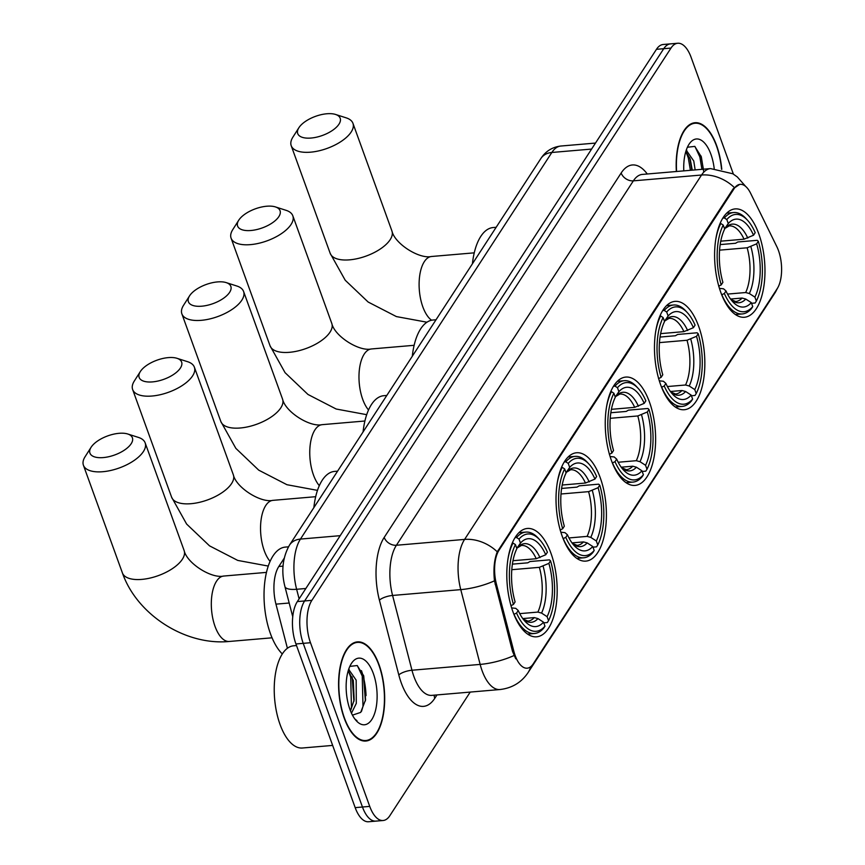 <?xml version="1.0" encoding="UTF-8"?>
<svg xmlns="http://www.w3.org/2000/svg" width="865" height="865" viewBox="0 0 865 865"><rect width="100%" height="100%" fill="white"/><g stroke="black" fill="none" stroke-linecap="round" stroke-linejoin="round"><path stroke-width="1.3" d="M551.005 553.395A54.376 24.858 85.1 0 0 527.358 528.461A54.376 24.858 85.1 0 0 508.198 557.547A54.376 24.858 85.1 0 0 512.977 611.879A54.376 24.858 85.1 0 0 536.624 636.813A54.376 24.858 85.1 0 0 555.784 607.717A54.376 24.858 85.1 0 0 551.005 553.395M698.671 326.31A54.376 24.858 85.1 0 0 675.024 301.377A54.376 24.858 85.1 0 0 655.865 330.462A54.376 24.858 85.1 0 0 660.644 384.795A54.376 24.858 85.1 0 0 684.291 409.729A54.376 24.858 85.1 0 0 703.44 380.632A54.376 24.858 85.1 0 0 698.671 326.31M649.442 402.009A54.376 24.858 85.1 0 0 625.795 377.075A54.376 24.858 85.1 0 0 606.646 406.161A54.376 24.858 85.1 0 0 611.414 460.483A54.376 24.858 85.1 0 0 635.061 485.416A54.376 24.858 85.1 0 0 654.221 456.331A54.376 24.858 85.1 0 0 649.442 402.009M600.224 477.696A54.376 24.858 85.1 0 0 576.577 452.763A54.376 24.858 85.1 0 0 557.417 481.859A54.376 24.858 85.1 0 0 562.196 536.181A54.376 24.858 85.1 0 0 585.843 561.115A54.376 24.858 85.1 0 0 605.003 532.029A54.376 24.858 85.1 0 0 600.224 477.696M758.8 233.842A54.376 24.858 85.1 0 0 735.153 208.908A54.376 24.858 85.1 0 0 715.993 238.005A54.376 24.858 85.1 0 0 720.772 292.327A54.376 24.858 85.1 0 0 744.419 317.26A54.376 24.858 85.1 0 0 763.568 288.175A54.376 24.858 85.1 0 0 758.8 233.842M778.468 250.536A27.702 12.661 85.1 0 0 776.857 246.72L750.593 193.23A27.702 12.661 85.1 0 0 740.159 184.342A27.702 12.661 85.1 0 0 734.104 188.678L499.008 550.226A27.702 12.661 85.1 0 0 496.424 584.113L513.821 651.226A27.702 12.661 85.1 0 0 527.185 668.191A27.702 12.661 85.1 0 0 533.24 663.844L777.192 288.683A27.702 12.661 85.1 0 0 778.468 250.536M287.407 648.285L275.957 604.148A30.772 14.067 -94.9 0 1 278.822 566.488L284.185 558.249M721.788 169.356A49.759 22.739 85.1 0 0 716.62 145.547A49.759 22.739 85.1 0 0 694.984 122.722A49.759 22.739 85.1 0 0 676.365 171.508M379.032 664.698A49.759 22.739 85.1 0 0 357.396 641.884A49.759 22.739 85.1 0 0 339.858 668.504A49.759 22.739 85.1 0 0 344.238 718.21A49.759 22.739 85.1 0 0 365.873 741.035A49.759 22.739 85.1 0 0 383.4 714.414A49.759 22.739 85.1 0 0 379.032 664.698M733.39 174.125L691.124 57.36A30.772 14.067 85.1 0 0 677.738 43.25L663.196 44.493A30.772 14.067 85.1 0 0 656.459 49.316L297.344 601.575A30.772 14.067 85.1 0 0 295.938 643.971L355.18 807.64L362.457 807.013A30.772 14.067 85.1 0 0 375.843 821.123A30.772 14.067 85.1 0 1 362.457 807.013L303.215 643.344L362.457 807.013L369.733 806.396A30.772 14.067 85.1 0 0 383.119 820.507A30.772 14.067 85.1 0 0 389.845 815.684L470.225 692.076M297.344 601.575L304.621 600.959A30.772 14.067 85.1 0 0 303.215 643.344A30.772 14.067 85.1 0 1 304.621 600.959L663.736 48.7L304.621 600.959L311.887 600.332A30.772 14.067 85.1 0 0 310.481 642.727L369.733 806.396M670.462 43.877A30.772 14.067 85.1 0 0 663.736 48.7A30.772 14.067 85.1 0 1 670.462 43.877M515.756 658.827L512.502 651.334L494.466 580.826C493.288 569.213 494.218 559.547 497.289 551.827L733.206 188.754L739.672 184.386M677.738 43.25A30.772 14.067 85.1 0 0 671.002 48.072L311.887 600.332M366.046 695.611A41.033 18.76 85.1 0 0 361.44 670.635M355.18 807.64A30.772 14.067 85.1 0 0 368.566 821.75L383.119 820.507M721.551 169.302A49.24 22.512 85.1 0 0 716.447 145.817A49.24 22.512 85.1 0 0 695.028 123.241A49.24 22.512 85.1 0 0 676.592 171.486M686.248 150.207L693.762 160.987L695.157 169.908M685.804 151.58L690.238 159.149L692.27 170.146M714.187 168.459A33.443 15.289 85.1 0 0 710.922 154.316A33.443 15.289 85.1 0 0 688.951 144.379A33.443 15.289 85.1 0 0 683.804 170.87M703.775 172.167L701.331 156.835L694.79 146.39L687.416 147.234M694.952 146.509L699.839 156.889L701.937 169.324M685.967 151.721L688.291 157.873L690.4 170.308M701.05 156.024L703.386 169.205M686.421 149.71L686.745 150.294M689.74 157.798L691.838 170.189M344.411 717.939A49.24 22.512 85.1 0 0 365.83 740.516A49.24 22.512 85.1 0 0 383.173 714.176A49.24 22.512 85.1 0 0 378.848 664.98A49.24 22.512 85.1 0 0 357.44 642.392A49.24 22.512 85.1 0 0 340.086 668.742A49.24 22.512 85.1 0 0 344.411 717.939M296.511 645.549L293.624 645.787A51.294 23.442 85.1 0 0 275.546 673.23A51.294 23.442 85.1 0 0 280.055 724.481A51.294 23.442 85.1 0 0 302.361 748.009L332.657 745.414M348.66 669.359L356.175 680.149L356.293 703.407L351.471 713.203M348.217 670.743L353.288 680.398L354.163 699.936L350.498 710.911M352.401 715.063A23.182 10.596 85.1 0 0 352.552 715.106L360.694 712.403L365.581 699.763L363.743 675.987L357.202 665.542L349.828 666.396M373.323 673.467A33.443 15.289 85.1 0 0 351.363 663.541A33.443 15.289 85.1 0 0 349.936 709.441A33.443 15.289 85.1 0 0 356.25 720.707A33.443 15.289 85.1 0 0 374.372 714.209A33.443 15.289 85.1 0 0 373.323 673.467M355.082 719.302L356.964 720.696L354.855 718.999M357.364 665.661L362.24 676.052L362.997 706.327L361.494 711.354M348.379 670.872L350.703 677.035L351.45 707.321L350.466 710.846M363.462 675.187L365.387 700.942M348.833 668.872L349.146 669.445M352.152 676.949L353.904 701.418M298.966 127.609A22.566 10.153 -19.9 0 0 298.89 127.717A22.566 10.153 -19.9 0 0 311.162 138.032A22.566 10.153 -19.9 0 0 338.961 124.192A22.566 10.153 -19.9 0 0 335.544 114.45A22.566 10.153 -19.9 0 0 298.966 127.609M335.544 114.45L346.205 117.856A32.827 14.77 160.1 0 1 352.952 123.338A32.827 14.77 160.1 0 1 351.168 132.021A32.827 14.77 160.1 0 1 318.731 150.878A32.827 14.77 160.1 0 1 291.213 145.688A32.827 14.77 160.1 0 1 292.889 137.157A32.827 14.77 160.1 0 1 292.986 136.994M720.772 241.173L744.041 239.183L753.545 235.215A44.115 20.165 85.1 0 0 728.254 223.538L726.816 219.548L724.373 217.969L722.826 218.11M720.188 244.59L735.564 243.27L737.769 241.984L757.221 240.319L758.324 241.281A48.829 22.317 85.1 0 1 756.334 301.107L755.145 302.988L751.544 303.301M721.821 294.77A50.884 23.258 85.1 0 0 742.3 313.941A50.884 23.258 85.1 0 0 751.555 308.502L752.745 306.621A48.829 22.317 85.1 0 1 724.362 293.505L721.702 294.781M718.696 286.164L721.237 284.899A48.829 22.317 85.1 0 1 723.226 225.073L720.783 223.494A50.884 23.258 85.1 0 0 715.755 239.464M720.783 223.494L720.058 223.548M753.545 235.215L755.199 232.663A48.829 22.317 85.1 0 0 747.641 220.37L746.149 218.726A50.884 23.258 85.1 0 0 733.628 212.541A50.884 23.258 85.1 0 0 724.373 217.969M747.641 220.37A48.829 22.317 85.1 0 0 726.816 219.548M724.362 293.505L726.016 290.954A44.115 20.165 85.1 0 0 732.677 301.669A44.115 20.165 85.1 0 0 751.307 302.631L752.745 306.621M723.226 225.073L724.665 229.052A44.115 20.165 85.1 0 0 722.902 282.336L721.237 284.899M751.307 302.631L745.76 299.052L742.084 298.047L730.557 299.041M719.442 288.369L723.54 288.791L726.016 290.954M728.254 223.538L724.578 228.803M496.164 227.29L493.147 227.549A56.42 25.788 85.1 0 0 472.42 263.793M756.334 301.107L754.896 297.117A44.115 20.165 85.1 0 0 756.659 243.833L758.324 241.281M727.53 294.089L745.673 292.532L749.339 293.527L754.896 297.117M756.659 243.833L747.155 247.79L719.583 250.147M238.837 220.078A22.566 10.153 -19.9 0 0 238.762 220.186A22.566 10.153 -19.9 0 0 251.034 230.49A22.566 10.153 -19.9 0 0 278.833 216.65A22.566 10.153 -19.9 0 0 275.427 206.919A22.566 10.153 -19.9 0 0 238.837 220.078M275.427 206.919L286.077 210.325A32.827 14.77 160.1 0 1 292.824 215.807A32.827 14.77 160.1 0 1 291.04 224.489A32.827 14.77 160.1 0 1 258.603 243.335A32.827 14.77 160.1 0 1 231.085 238.156A32.827 14.77 160.1 0 1 232.761 229.625A32.827 14.77 160.1 0 1 232.858 229.463M660.644 333.631L683.912 331.641L693.416 327.684A44.115 20.165 85.1 0 0 668.126 316.006L666.688 312.016L664.244 310.438L662.698 310.567M660.06 337.058L675.435 335.739L677.641 334.452L697.104 332.787L698.196 333.739A48.829 22.317 85.1 0 1 696.206 393.564L695.017 395.456L691.416 395.759M661.693 387.239A50.884 23.258 85.1 0 0 682.171 406.409A50.884 23.258 85.1 0 0 691.427 400.971L692.616 399.089A48.829 22.317 85.1 0 1 664.234 385.974L661.574 387.25M658.568 378.621L661.109 377.356A48.829 22.317 85.1 0 1 663.098 317.531L660.655 315.952A50.884 23.258 85.1 0 0 655.627 331.933M660.655 315.952L659.93 316.017M693.416 327.684L695.082 325.132A48.829 22.317 85.1 0 0 687.513 312.838L686.032 311.195A50.884 23.258 85.1 0 0 673.5 305.01A50.884 23.258 85.1 0 0 664.244 310.438M687.513 312.838A48.829 22.317 85.1 0 0 666.688 312.016M664.234 385.974L665.888 383.422A44.115 20.165 85.1 0 0 672.548 394.137A44.115 20.165 85.1 0 0 691.178 395.1L692.616 399.089M663.098 317.531L664.547 321.521A44.115 20.165 85.1 0 0 662.774 374.805L661.109 377.356M691.178 395.1L685.631 391.51L681.955 390.515L670.429 391.499M659.314 380.838L663.412 381.249L665.888 383.422M668.126 316.006L664.45 321.272M436.036 319.758L433.019 320.018A56.42 25.788 85.1 0 0 412.302 356.261M696.206 393.564L694.768 389.585A44.115 20.165 85.1 0 0 696.53 336.301L698.196 333.739M667.402 386.547L685.545 385.001L689.221 385.995L694.768 389.585M696.53 336.301L687.026 340.259L659.454 342.616M189.608 295.765A22.566 10.153 -19.9 0 0 189.543 295.884A22.566 10.153 -19.9 0 0 201.815 306.188A22.566 10.153 -19.9 0 0 229.614 292.348A22.566 10.153 -19.9 0 0 226.197 282.606A22.566 10.153 -19.9 0 0 189.608 295.765M226.197 282.606L236.859 286.023A32.827 14.77 160.1 0 1 243.595 291.494A32.827 14.77 160.1 0 1 241.822 300.187A32.827 14.77 160.1 0 1 209.384 319.034A32.827 14.77 160.1 0 1 181.866 313.844A32.827 14.77 160.1 0 1 183.531 305.323A32.827 14.77 160.1 0 1 183.639 305.161M611.414 409.329L634.683 407.339L644.198 403.371A44.115 20.165 85.1 0 0 618.908 391.694L617.469 387.715L615.015 386.136L613.48 386.266M610.831 412.746L626.206 411.437L628.423 410.151L647.874 408.485L648.977 409.437A48.829 22.317 85.1 0 1 646.988 469.263L645.798 471.155L642.198 471.457M612.474 462.937A50.884 23.258 85.1 0 0 632.953 482.097A50.884 23.258 85.1 0 0 642.208 476.669L643.398 474.777A48.829 22.317 85.1 0 1 615.004 461.672L612.355 462.948M609.349 454.32L611.89 453.055A48.829 22.317 85.1 0 1 613.88 393.229L611.436 391.65A50.884 23.258 85.1 0 0 606.397 407.62M611.436 391.65L610.701 391.715M644.198 403.371L645.852 400.819A48.829 22.317 85.1 0 0 638.294 388.526L636.802 386.893A50.884 23.258 85.1 0 0 624.281 380.697A50.884 23.258 85.1 0 0 615.015 386.136M638.294 388.526A48.829 22.317 85.1 0 0 617.469 387.715M615.004 461.672L616.669 459.12A44.115 20.165 85.1 0 0 623.33 469.836A44.115 20.165 85.1 0 0 641.96 470.798L643.398 474.777M613.88 393.229L615.318 397.219A44.115 20.165 85.1 0 0 613.555 450.503L611.89 453.055M641.96 470.798L636.413 467.208L632.737 466.213L621.211 467.197M610.095 456.525L614.182 456.947L616.669 459.12M618.908 391.694L615.231 396.959M386.806 395.446L383.8 395.705A56.42 25.788 85.1 0 0 363.073 431.949M646.988 469.263L645.539 465.273A44.115 20.165 85.1 0 0 647.312 411.989L648.977 409.437M618.183 462.245L636.316 460.699L639.992 461.694L645.539 465.273M647.312 411.989L637.808 415.957L610.225 418.314M140.389 371.463A22.566 10.153 -19.9 0 0 140.325 371.572A22.566 10.153 -19.9 0 0 152.586 381.887A22.566 10.153 -19.9 0 0 180.396 368.047A22.566 10.153 -19.9 0 0 176.979 358.305A22.566 10.153 -19.9 0 0 140.389 371.463M176.979 358.305L187.64 361.711A32.827 14.77 160.1 0 1 194.376 367.193A32.827 14.77 160.1 0 1 192.603 375.875A32.827 14.77 160.1 0 1 160.166 394.732A32.827 14.77 160.1 0 1 132.648 389.542A32.827 14.77 160.1 0 1 134.313 381.011A32.827 14.77 160.1 0 1 134.421 380.86M562.196 485.027L585.464 483.038L594.969 479.069A44.115 20.165 85.1 0 0 569.689 467.392L568.24 463.402L565.797 461.824L564.261 461.964M561.612 488.444L576.987 487.125L579.204 485.838L598.656 484.173L599.748 485.135A48.829 22.317 85.1 0 1 597.769 544.961L596.569 546.842L592.979 547.156M563.245 538.625A50.884 23.258 85.1 0 0 583.724 557.795A50.884 23.258 85.1 0 0 592.99 552.367L594.179 550.475A48.829 22.317 85.1 0 1 565.786 537.36L563.126 538.636M560.131 530.018L562.672 528.753A48.829 22.317 85.1 0 1 564.661 468.927L562.207 467.349A50.884 23.258 85.1 0 0 557.179 483.319M562.207 467.349L561.482 467.414M594.969 479.069L596.634 476.518A48.829 22.317 85.1 0 0 589.076 464.224L587.584 462.58A50.884 23.258 85.1 0 0 575.052 456.396A50.884 23.258 85.1 0 0 565.797 461.824M589.076 464.224A48.829 22.317 85.1 0 0 568.24 463.402M565.786 537.36L567.451 534.808A44.115 20.165 85.1 0 0 574.111 545.523A44.115 20.165 85.1 0 0 592.73 546.485L594.179 550.475M564.661 468.927L566.099 472.906A44.115 20.165 85.1 0 0 564.326 526.19L562.672 528.753M592.73 546.485L587.184 542.906L583.507 541.901L571.992 542.896M560.866 532.224L564.964 532.645L567.451 534.808M569.689 467.392L566.013 472.658M337.588 471.144L334.571 471.403A56.42 25.788 85.1 0 0 313.854 507.647M597.769 544.961L596.32 540.971A44.115 20.165 85.1 0 0 598.093 487.687L599.748 485.135M568.954 537.943L587.097 536.386L590.773 537.381L596.32 540.971M598.093 487.687L588.589 491.644L561.007 494.002M91.171 447.162A22.566 10.153 -19.9 0 0 91.095 447.27A22.566 10.153 -19.9 0 0 103.367 457.574A22.566 10.153 -19.9 0 0 131.166 443.734A22.566 10.153 -19.9 0 0 127.761 434.003A22.566 10.153 -19.9 0 0 91.171 447.162M127.761 434.003L138.411 437.409A32.827 14.77 160.1 0 1 145.158 442.891A32.827 14.77 160.1 0 1 143.385 451.573A32.827 14.77 160.1 0 1 110.947 470.419A32.827 14.77 160.1 0 1 83.418 465.24A32.827 14.77 160.1 0 1 85.094 456.709A32.827 14.77 160.1 0 1 85.203 456.547M512.977 560.715L536.246 558.725L545.75 554.768A44.115 20.165 85.1 0 0 520.471 543.09L519.022 539.1L516.578 537.522L515.032 537.652M512.394 564.142L527.769 562.823L529.975 561.536L549.437 559.871L550.529 560.823A48.829 22.317 85.1 0 1 548.54 620.648L547.35 622.541L543.75 622.843M288.445 546.831L285.353 547.091A56.42 25.788 85.1 0 0 265.479 577.279A56.42 25.788 85.1 0 0 270.431 633.656A56.42 25.788 85.1 0 0 282.314 653.962M514.026 614.323A50.884 23.258 85.1 0 0 534.505 633.494A50.884 23.258 85.1 0 0 543.761 628.055L544.961 626.173A48.829 22.317 85.1 0 1 516.567 613.058L513.907 614.334M510.912 605.705L513.453 604.44A48.829 22.317 85.1 0 1 515.432 544.615L512.988 543.036A50.884 23.258 85.1 0 0 507.96 559.006M512.988 543.036L512.264 543.101M545.75 554.768L547.415 552.216A48.829 22.317 85.1 0 0 539.846 539.922L538.365 538.279A50.884 23.258 85.1 0 0 525.833 532.094A50.884 23.258 85.1 0 0 516.578 537.522M539.846 539.922A48.829 22.317 85.1 0 0 519.022 539.1M516.567 613.058L518.221 610.506A44.115 20.165 85.1 0 0 524.893 621.221A44.115 20.165 85.1 0 0 543.512 622.184L544.961 626.173M515.432 544.615L516.881 548.605A44.115 20.165 85.1 0 0 515.107 601.889L513.453 604.44M543.512 622.184L537.965 618.594L534.289 617.599L522.763 618.583M511.648 607.911L515.745 608.333L518.221 610.506M520.471 543.09L516.783 548.356M548.54 620.648L547.102 616.669A44.115 20.165 85.1 0 0 548.875 563.375L550.529 560.823M519.735 613.631L537.879 612.085L541.555 613.08L547.102 616.669M548.875 563.375L539.36 567.343L511.788 569.7M734.104 188.678L733.206 188.754M499.008 550.226L498.11 550.302M496.424 584.113L495.104 584.221M513.821 651.226L512.502 651.334M283.06 566.132L278.822 566.488M289.18 603.013L275.957 604.148M436.987 694.919L434.771 698.325A10.261 7.872 33 0 1 434.252 695.157M434.771 698.325A51.294 23.442 -94.9 0 1 401.241 682.842A51.294 23.442 -94.9 0 1 398.808 674.949L379.411 600.169A51.294 23.442 -94.9 0 1 384.201 537.414L621.157 173.011A51.294 23.442 -94.9 0 1 647.269 173.995M514.026 655.529A35.908 11.137 165.5 0 1 480.151 664.407L411.967 670.234A41.033 18.76 85.1 0 0 413.913 676.549A41.033 18.76 85.1 0 0 431.765 695.374L499.948 689.535A41.033 18.76 -94.9 0 1 482.097 670.721A41.033 18.76 -94.9 0 1 480.151 664.407L460.764 589.627A41.033 18.76 -94.9 0 1 464.592 539.414L701.547 175.022A35.908 27.539 33 0 1 734.244 187.435M530.764 666.666A35.908 27.539 33 0 1 528.115 672.538L774.932 292.954A35.908 27.539 -147 0 0 776.9 289.137M497.289 551.827A35.908 27.539 -147 0 0 464.592 539.414L396.408 545.253A41.033 18.76 85.1 0 0 392.58 595.455L411.967 670.234A10.261 3.179 -14.5 0 0 398.808 674.949M494.466 580.826A35.908 11.137 165.5 0 1 460.764 589.627L392.58 595.455A10.261 3.179 -14.5 0 0 379.411 600.169M621.157 173.011A10.261 7.872 33 0 0 633.364 180.85L701.547 175.022A41.033 18.76 -94.9 0 1 710.522 168.588L642.338 174.416A41.033 18.76 85.1 0 0 633.364 180.85L396.408 545.253A10.261 7.872 33 0 1 384.201 537.414M671.002 48.072L656.459 49.316M310.481 642.727L295.938 643.971M540.885 158.511A20.522 15.743 33 0 1 551.848 152.467L300.447 539.079A41.033 18.76 85.1 0 0 296.63 589.281A20.522 6.358 165.5 0 1 284.92 586.557C281.049 571.332 282.574 557.525 289.483 545.123L540.885 158.511C545.653 151.213 552.303 147.061 560.823 146.034A41.033 18.76 85.1 0 0 551.848 152.467L591.595 149.072M299.106 598.861L296.63 589.281L305.853 588.492M289.483 545.123A20.522 15.743 33 0 1 300.447 539.079L340.194 535.673M426.942 322.213L396.386 316.579L368.144 302.026L345.211 280.228L330.192 253.358A32.827 14.77 -19.9 0 0 357.71 258.548A32.827 14.77 -19.9 0 0 390.147 239.702A32.827 14.77 -19.9 0 0 391.932 231.009C394.7 243.671 419.157 259.284 431.516 256.494A32.827 15.008 -94.9 0 0 424.337 261.641A32.827 15.008 -94.9 0 0 422.834 306.859A32.827 15.008 -94.9 0 0 431.603 320.223M744.041 239.183A37.963 17.354 85.1 0 0 729.206 225.895L725.227 228.263M730.979 299.604A39.466 18.035 85.1 0 0 745.76 299.052M747.782 238.091A39.466 18.035 85.1 0 0 725.562 227.83M730.903 299.517L735.683 301.528A37.963 17.354 85.1 0 0 742.084 298.047M749.339 293.527A39.466 18.035 85.1 0 0 750.896 246.709M745.673 292.532A37.963 17.354 85.1 0 0 747.155 247.79M366.706 414.681L336.171 409.015L307.972 394.462L285.072 372.674L270.064 345.827A32.827 14.77 -19.9 0 0 297.582 351.017A32.827 14.77 -19.9 0 0 330.019 332.171A32.827 14.77 -19.9 0 0 331.803 323.478C334.571 336.139 359.029 351.752 371.388 348.963A32.827 15.008 -94.9 0 0 364.208 354.109A32.827 15.008 -94.9 0 0 362.705 399.327A32.827 15.008 -94.9 0 0 368.533 409.978M683.912 331.641A37.963 17.354 85.1 0 0 669.077 318.363L665.099 320.731M670.851 392.072A39.466 18.035 85.1 0 0 685.631 391.51M687.653 330.56A39.466 18.035 85.1 0 0 665.434 320.288M670.786 391.986L675.554 393.997A37.963 17.354 85.1 0 0 681.955 390.515M689.221 385.995A39.466 18.035 85.1 0 0 690.767 339.167M685.545 385.001A37.963 17.354 85.1 0 0 687.026 340.259M317.487 490.368L286.953 484.714L258.743 470.16L235.853 448.362L220.845 421.525A32.827 14.77 -19.9 0 0 248.363 426.704A32.827 14.77 -19.9 0 0 280.801 407.858A32.827 14.77 -19.9 0 0 282.574 399.176C285.342 411.827 309.811 427.451 322.169 424.661A32.827 15.008 -94.9 0 0 314.99 429.808A32.827 15.008 -94.9 0 0 313.487 475.026A32.827 15.008 -94.9 0 0 319.315 485.665M634.683 407.339A37.963 17.354 85.1 0 0 619.859 394.051L615.88 396.419M621.621 467.76A39.466 18.035 85.1 0 0 636.413 467.208M638.435 406.247A39.466 18.035 85.1 0 0 616.215 395.986M621.557 467.673L626.325 469.695A37.963 17.354 85.1 0 0 632.737 466.213M639.992 461.694A39.466 18.035 85.1 0 0 641.549 414.865M636.316 460.699A37.963 17.354 85.1 0 0 637.808 415.957M268.258 566.067L237.734 560.412L209.525 545.847L186.624 524.06L171.616 497.213A32.827 14.77 -19.9 0 0 199.145 502.403A32.827 14.77 -19.9 0 0 231.582 483.557A32.827 14.77 -19.9 0 0 233.355 474.863C236.123 487.525 260.592 503.138 272.951 500.348A32.827 15.008 -94.9 0 0 265.771 505.495A32.827 15.008 -94.9 0 0 264.268 550.713A32.827 15.008 -94.9 0 0 270.096 561.363M585.464 483.038A37.963 17.354 85.1 0 0 570.64 469.749L566.662 472.117M572.403 543.458A39.466 18.035 85.1 0 0 587.184 542.906M589.206 481.946A39.466 18.035 85.1 0 0 566.986 471.685M572.338 543.371L577.106 545.383A37.963 17.354 85.1 0 0 583.507 541.901M590.773 537.381A39.466 18.035 85.1 0 0 592.33 490.563M587.097 536.386A37.963 17.354 85.1 0 0 588.589 491.644M182.364 559.244A32.827 14.77 -19.9 0 0 184.137 550.562C186.905 563.223 211.363 578.836 223.732 576.047A32.827 15.008 -94.9 0 0 216.542 581.193A32.827 15.008 -94.9 0 0 215.039 626.411A32.827 15.008 -94.9 0 0 229.322 641.462C185.37 645.82 136.897 614.701 122.398 572.911A32.827 14.77 -19.9 0 0 149.926 578.101A32.827 14.77 -19.9 0 0 182.364 559.244M536.246 558.725A37.963 17.354 85.1 0 0 521.422 545.447L517.432 547.815M523.184 619.156A39.466 18.035 85.1 0 0 537.965 618.594M539.987 557.644A39.466 18.035 85.1 0 0 517.767 547.372M523.12 619.059L527.888 621.081A37.963 17.354 85.1 0 0 534.289 617.599M541.555 613.08A39.466 18.035 85.1 0 0 543.112 566.251M537.879 612.085A37.963 17.354 85.1 0 0 539.36 567.343M499.948 689.535C512.08 688.129 521.465 682.463 528.115 672.538M745.641 186.408L737.326 176.957L732.796 173.757L710.522 168.588M777.895 287.504L774.932 292.954M560.823 146.034L595.498 143.071M292.748 616.767L284.92 586.557M691.784 123.511L695.028 123.241M362.586 740.797L365.83 740.516M354.196 642.673L357.44 642.392M298.89 127.717L292.889 137.157M330.192 253.358L291.213 145.688M735.391 314.536L742.3 313.941M726.719 213.136L733.628 212.541M391.932 231.009L352.952 123.338M474.258 252.84L431.516 256.494M238.762 220.186L232.761 229.625M270.064 345.827L231.085 238.156M675.262 406.993L682.171 406.409M666.591 305.594L673.5 305.01M331.803 323.478L292.824 215.807M414.13 345.308L371.388 348.963M189.543 295.884L183.531 305.323M220.845 421.525L181.866 313.844M626.044 482.692L632.953 482.097M617.372 381.292L624.281 380.697M282.574 399.176L243.595 291.494M364.911 421.006L322.169 424.661M140.325 371.572L134.313 381.011M171.616 497.213L132.648 389.542M576.825 558.39L583.724 557.795M568.154 456.99L575.052 456.396M233.355 474.863L194.376 367.193M315.682 496.694L272.951 500.348M91.095 447.27L85.094 456.709M122.398 572.911L83.418 465.24M272.064 637.808L229.322 641.462M527.596 634.077L534.505 633.494M518.924 532.678L525.833 532.094M184.137 550.562L145.158 442.891M266.463 572.392L223.732 576.047"/></g></svg>
